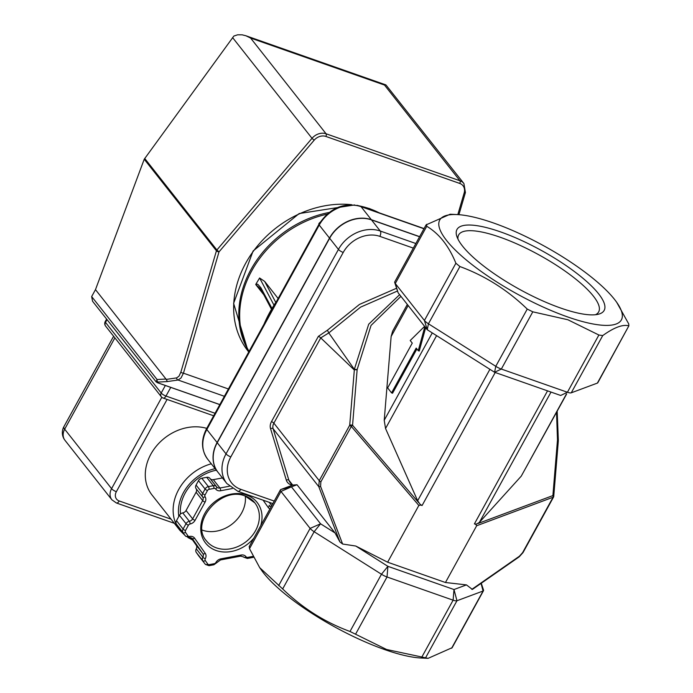 <?xml version="1.0" encoding="UTF-8"?>
<svg xmlns="http://www.w3.org/2000/svg" width="693" height="693" viewBox="0 0 693 693"><rect width="100%" height="100%" fill="white"/><g stroke="black" fill="none" stroke-linecap="round" stroke-linejoin="round"><path stroke-width="1.04" d="M219.837 404.573L157.727 382.77L158.281 382.068A2.053 1.724 -93.2 0 1 157.077 379.521L156.107 381.86M158.281 382.068L167.437 381.557L165.965 379.028L95.478 289.631L91.667 296.561L92.559 301.264L156.055 381.8L157.502 382.744A2.053 1.048 109.3 0 0 157.727 382.77M167.437 381.557L178.04 380.015A2.053 1.836 -98.3 0 1 176.654 377.893L166.112 379.426M224.393 396.292L178.04 380.015L181.003 377.997L183.446 373.189A2.053 0.78 -163.7 0 1 180.873 372.106L179.002 376.169L176.654 377.893M228.413 388.972L183.446 373.189L219.005 251.888L216.883 249.982A2.053 1.672 141.7 0 0 216.433 250.805A2.053 0.78 16.3 0 0 219.005 251.888L314.146 140.22A10.256 8.377 -38.3 0 1 325.857 136.434A2.053 1.048 -70.7 0 0 326.074 133.775L250.597 38.046L245.876 35.75L242.1 34.815L237.638 34.797L233.853 36.053L144.231 159.234L95.478 289.631M202.183 530.102A30.761 25.121 141.7 0 0 232.285 523.934A30.761 25.121 141.7 0 0 245.305 496.101M216.415 486.607L210.005 478.482A4.106 3.352 141.7 0 0 209.918 478.361A4.106 3.352 141.7 0 0 206.679 477.312L201.802 478.239A4.106 3.352 141.7 0 0 198.493 480.656L196.067 485.065A4.106 3.352 141.7 0 0 196.076 488.652A4.106 3.352 -38.3 0 1 196.093 492.238L186.053 510.49A4.106 3.352 -38.3 0 1 182.744 512.907A4.106 3.352 141.7 0 0 179.426 515.323L176.49 520.668A4.106 3.352 141.7 0 0 176.507 524.255L178.959 527.745A4.106 3.352 141.7 0 0 179.045 527.867A4.106 3.352 141.7 0 0 179.149 527.988M222.436 477.936L213.331 479.651A4.106 3.352 -38.3 0 1 210.239 478.768M190.835 537.525L196.266 545.27A4.106 3.352 -38.3 0 1 196.284 548.847A4.106 3.352 141.7 0 0 196.292 552.434L198.744 555.933A4.106 3.352 141.7 0 0 198.839 556.055A4.106 3.352 141.7 0 0 198.934 556.167M105.605 326.1L105.605 326.1A4.106 3.352 -38.3 0 1 105.501 322.392A4.106 1.091 -151.2 0 1 105.232 321.587A4.106 4.106 0 0 0 105.605 326.1L161.296 396.725A4.106 4.106 0 0 0 163.158 398.059A4.106 2.105 -70.7 0 0 165.982 396.049A4.106 1.091 -151.2 0 1 161.2 393.026A4.106 3.352 141.7 0 0 161.296 396.725M180.483 514.024A38.964 31.826 -38.3 0 1 216.346 470.2M211.296 463.799A45.123 36.85 141.7 0 0 179.833 530.284L151.984 494.967A45.123 36.85 -38.3 0 1 156.228 446.283A45.123 36.85 -38.3 0 1 206.748 428.378M64.977 440.315A12.309 10.048 -38.3 0 1 64.674 429.192A12.309 3.266 -151.2 0 1 63.86 426.767A12.309 12.309 0 0 0 64.977 440.315L111.876 499.792L116.372 502.971A4.106 2.105 109.3 0 0 119.196 500.961A8.203 6.696 -38.3 0 1 116.355 491.692A4.106 1.091 -151.2 0 1 111.573 488.669A12.309 10.048 141.7 0 0 111.876 499.792M250.597 38.046L384.485 85.048L385.932 84.918L463.912 183.55A12.309 10.048 141.7 0 0 459.961 180.769L326.074 133.775A12.309 10.048 141.7 0 0 312.015 138.314L216.883 249.982L144.681 158.42M457.978 239.146A79.886 21.214 -151.2 0 1 458.653 234.927A79.886 21.214 -151.2 0 1 519.126 244.915A79.886 21.214 -151.2 0 1 593.399 296.145A79.886 21.214 -151.2 0 1 598.665 311.902A79.886 21.214 -151.2 0 1 595.469 314.726M462.5 246.058A83.992 22.306 28.8 0 0 530.24 294.975A83.992 22.306 28.8 0 0 598.362 314.232A83.992 22.306 28.8 0 0 541.311 250.407A83.992 22.306 28.8 0 0 456.852 236.434A83.992 22.306 28.8 0 0 462.5 246.058M567.593 316.918A103.638 27.521 28.8 0 0 616.709 302.33A103.638 27.521 28.8 0 0 543.823 245.833A103.638 27.521 28.8 0 0 457.068 214.57A103.638 27.521 28.8 0 0 458.731 253.361A103.638 27.521 28.8 0 0 567.593 316.918M428.083 658.35L421.162 658.021A103.638 27.521 -151.2 0 1 384.702 649.592A103.638 27.521 -151.2 0 1 261.53 570.261L259.71 567.68L282.666 588.946C302.408 608.047 324.852 622.227 350 631.479L386.581 649.488L428.083 658.35L452.148 647.695L483.497 590.687A8.203 2.174 28.8 0 0 483.506 590.012L481.263 583.246M271.639 307.779L260.863 287.725L257.865 284.355L256.003 283.983L259.606 277.988L264.665 281.41L277.876 298.163M262.378 290.272A2.053 1.836 152.1 0 0 262.326 291.97L260.048 288.401M256.003 283.983L255.734 284.528L260.048 288.392M249.064 351.403A97.297 79.461 -38.3 0 1 327.061 214.189M396.613 288.227L359.476 304.426L327.417 330.214L318.347 336.382L271.474 421.639A10.256 8.377 141.7 0 0 270.539 428.62L286.313 480.119A10.256 8.377 141.7 0 0 290.791 484.719L292.281 485.239M217.983 472.288A32.814 26.802 -38.3 0 1 217.914 472.193A32.814 26.802 -38.3 0 1 217.091 442.541L329.496 238.08A32.814 26.802 -38.3 0 1 371.327 219.69L419.62 236.642M274.246 501.082L240.748 489.327A28.716 23.449 -38.3 0 1 230.821 456.904L343.226 252.443A28.716 23.449 -38.3 0 1 379.825 236.356A4.106 2.105 -70.7 0 0 380.266 231.029L371.474 219.88L419.56 236.755M230.821 456.904A4.106 1.091 -151.2 0 1 226.031 453.88L217.238 442.723A32.814 26.802 141.7 0 0 218.061 472.375L226.854 483.532L237.924 491.337A4.106 2.105 109.3 0 0 240.748 489.327M217.238 442.723L329.643 238.262L338.435 249.419L226.031 453.88A32.814 26.802 141.7 0 0 226.854 483.532M371.474 219.88A32.814 26.802 141.7 0 0 329.643 238.262M424.592 326.351L410.213 340.514L412.266 343.113L387.647 387.907L391.562 392.879L416.19 348.085L418.243 350.693L424.844 326.68M418.243 350.693L419.239 351.039L425.658 327.702M391.562 392.879L392.559 393.226L416.891 348.977M327.417 330.214L328.803 332.917L360.577 307.129L397.522 290.991M292.333 485.221L289.847 482.068A8.203 6.696 -38.3 0 1 288.894 480.24L273.12 428.742A8.203 6.696 -38.3 0 1 273.865 423.154L320.738 337.889L328.803 332.917L354.331 369.378L357.172 369.482L371.058 325.398L400.935 296.353M616.709 302.33L628.724 323.908L628.854 325.849C622.851 324.168 614.137 327.417 602.728 335.577L598.882 335.014L567.862 319.75L532.796 311.824L527.243 309.078C507.501 289.986 485.057 275.805 459.909 266.545L455.89 263.236C448.882 245.998 439.171 233.68 426.749 226.282L395.279 283.515L398.12 292.784L427.26 329.738L494.594 372.271L560.68 395.469L567.42 392.255L501.334 369.057A8.203 2.174 -151.2 0 1 495.772 366.32L428.439 323.787A8.203 2.174 -151.2 0 1 424.419 320.469L395.279 283.515A8.203 2.174 -151.2 0 1 394.733 282.579A8.203 2.174 -151.2 0 1 394.741 281.895L426.082 224.896L450.147 214.232L457.068 214.57M399.61 294.672L368.702 324.203L354.331 369.378M354.383 369.36L349.705 425.251L319.23 480.682L318.78 486.651L339.925 541.952L335.022 532.926L320.573 523.804L291.432 486.841L297.037 484.753L328.803 525.043L303.222 492.654M249.09 546.829L280.431 489.821A8.203 2.174 28.8 0 1 280.847 489.501L292.801 485.048L297.037 484.753M328.803 525.043L335.022 532.926M339.925 541.952L342.611 544.022L320.59 486.434L320.85 481.86L351.325 426.429A2.053 0.433 -40.5 0 0 352.555 425.268A2.053 0.797 -175.3 0 0 349.705 425.251A2.053 0.546 28.8 0 0 351.325 426.429L418.849 505.44L420.746 505.05L422.089 505.526L420.123 504.322L417.645 500.753L385.542 428.508L384.217 420.296L391.138 336.495L392.619 331.193L407.319 304.452M418.659 502.607L352.555 425.268L357.12 369.967A2.053 0.797 -175.3 0 0 354.27 369.949L320.738 337.889A2.053 0.546 28.8 0 0 318.347 336.382M320.59 486.434A2.053 0.546 159.1 0 1 318.78 486.651L273.12 428.742A2.053 1.126 -17 0 0 270.539 428.62M418.849 505.44L387.638 562.205L445.46 582.51L466.45 584.892L472.383 589.431L519.222 556.817A2.053 0.866 55.1 0 0 519.412 556.219L471.812 589.371M566.657 393.971L521.249 476.152L479.365 522.418L476.446 524.099L474.402 523.891L475.745 524.358L476.671 525.736L445.46 582.51M553.742 496.327A2.053 0.797 -175.3 0 0 552.893 495.59A2.053 1.317 69.5 0 1 553.066 497.245A2.053 0.546 28.8 0 0 553.499 497.141A2.053 2.053 0 0 0 553.742 496.327L558.315 441.025A2.053 0.797 -175.3 0 0 557.458 440.289L552.893 495.59L478.109 523.475M558.004 440.904L557.458 440.289M597.383 383.09L628.854 325.849L597.799 382.761A8.203 2.174 -151.2 0 1 597.383 383.09L571.257 392.818A8.203 2.174 -151.2 0 1 571.11 392.862A8.203 2.174 -151.2 0 1 567.42 392.255L598.882 335.014M426.749 226.282L426.619 224.333M466.45 584.892L453.993 589.535L387.907 566.337L355.786 546.041L387.638 562.205M280.431 489.821A8.203 2.174 28.8 0 0 280.977 491.441L310.109 528.395A8.203 2.174 28.8 0 0 314.137 531.713L381.471 574.246A8.203 2.174 28.8 0 0 387.023 576.983L453.109 600.181A8.203 2.174 28.8 0 0 456.956 600.744L483.082 591.016A8.203 2.174 28.8 0 0 483.497 590.687M342.611 544.022L355.786 546.041M249.385 546.734L249.506 548.683L259.71 567.68M320.183 222.202L318.953 223.441L318.815 224.532M314.146 140.22L312.015 138.314L232.614 37.613M325.857 136.434L459.745 183.437A2.053 1.048 -70.7 0 0 459.961 180.769L384.485 85.048M459.745 183.437A10.256 8.377 -38.3 0 1 464.18 192.888A2.053 0.78 16.3 0 0 465.419 192.533L463.912 183.55M464.18 192.888L457.813 214.605M165.965 379.028L157.077 379.521L91.667 296.561M144.231 159.234L216.433 250.805L180.873 372.106M260.698 525.727A32.814 26.802 141.7 0 0 246.621 495.062A32.814 26.802 141.7 0 0 206.003 511.408A32.814 26.802 141.7 0 0 212.353 548.813A32.814 26.802 141.7 0 0 253.915 538.054M244.941 495.867A30.761 25.121 -38.3 0 1 254.807 502.815A30.761 25.121 -38.3 0 1 246.206 541.588A30.761 25.121 -38.3 0 1 206.488 540.912C189.492 522.843 221.032 485.628 245.209 496.075L254.807 502.815M263.097 500.173L268.174 507.415A6.15 5.024 141.7 0 0 269.967 508.861M253.023 556.375L247.722 557.371A2.053 1.672 -38.3 0 1 246.058 556.791A6.15 5.024 141.7 0 0 241.077 555.041L220.894 558.844A6.15 5.024 141.7 0 0 215.921 562.465A2.053 1.672 -38.3 0 1 214.267 563.678L209.39 564.596A2.053 1.672 -38.3 0 1 207.727 564.015L205.275 560.524A2.053 1.672 -38.3 0 1 205.267 558.731A6.15 5.024 141.7 0 0 205.249 553.352L194.586 538.166A6.15 5.024 141.7 0 0 189.605 536.417A2.053 1.672 -38.3 0 1 187.942 535.836L185.49 532.337A2.053 1.672 -38.3 0 1 185.481 530.543L188.418 525.207A2.053 1.672 -38.3 0 1 190.073 523.995A6.15 5.024 141.7 0 0 195.045 520.365L205.076 502.113A6.15 5.024 141.7 0 0 205.059 496.734A2.053 1.672 -38.3 0 1 205.059 494.941L207.484 490.531A2.053 1.672 -38.3 0 1 209.139 489.319L214.016 488.4A2.053 1.672 -38.3 0 1 215.679 488.989A6.15 5.024 141.7 0 0 220.66 490.739L232.294 488.548M247.722 557.371A2.053 0.641 79.3 0 1 247.366 558.454L253.274 557.345M246.058 556.791A2.053 1.178 144.9 0 1 243.667 557.068A4.106 3.352 141.7 0 0 243.763 557.189L247.366 558.454M241.077 555.041A2.053 0.641 79.3 0 1 240.722 556.124L243.581 556.947A4.106 3.352 -38.3 0 1 243.667 557.068L243.494 556.843M220.894 558.844A2.053 0.641 79.3 0 1 220.539 559.927L240.722 556.124M215.921 562.465A2.053 0.546 28.8 0 0 216.987 562.525L220.539 559.927M214.267 563.678A2.053 0.641 79.3 0 1 213.92 564.76L216.987 562.525M209.39 564.596A2.053 0.641 79.3 0 1 209.035 565.687L213.92 564.76M207.727 564.015A2.053 1.178 144.9 0 1 205.336 564.293A4.106 3.352 141.7 0 0 205.431 564.423L209.035 565.687M205.275 560.524A2.053 1.178 144.9 0 1 202.884 560.802L198.744 555.933M205.267 558.731A2.053 0.546 -151.2 0 1 202.876 557.215A4.106 3.352 141.7 0 0 202.884 560.802L196.292 552.434M205.249 553.352A2.053 1.178 144.9 0 1 202.858 553.629A4.106 3.352 -38.3 0 1 202.876 557.215L196.284 548.847M194.586 538.166A2.053 1.178 144.9 0 1 192.204 538.444L202.858 553.629L196.266 545.27M189.605 536.417A2.053 0.641 79.3 0 1 189.25 537.499L192.108 538.322A4.106 3.352 -38.3 0 1 192.204 538.444L192.022 538.218M187.942 535.836A2.053 1.178 144.9 0 1 185.551 536.113A4.106 3.352 141.7 0 0 185.646 536.235L189.25 537.499M185.49 532.337A2.053 1.178 144.9 0 1 183.099 532.622L178.959 527.745M185.481 530.543A2.053 0.546 -151.2 0 1 183.091 529.036A4.106 3.352 141.7 0 0 183.099 532.622L176.507 524.255M188.418 525.207A2.053 0.546 -151.2 0 1 186.027 523.691L183.091 529.036L176.49 520.668M190.073 523.995A2.053 0.641 -100.7 0 0 189.336 521.275A4.106 3.352 141.7 0 0 186.027 523.691L179.426 515.323M195.045 520.365A2.053 0.546 -151.2 0 1 192.645 518.858A4.106 3.352 -38.3 0 1 189.336 521.275L182.744 512.907M205.076 502.113A2.053 0.546 -151.2 0 1 202.685 500.597L192.645 518.858L186.053 510.49M205.059 496.734A2.053 1.178 144.9 0 1 202.677 497.02A4.106 3.352 -38.3 0 1 202.685 500.597L196.093 492.238M205.059 494.941A2.053 0.546 -151.2 0 1 202.659 493.433A4.106 3.352 141.7 0 0 202.677 497.02L196.076 488.652M207.484 490.531A2.053 0.546 -151.2 0 1 205.085 489.015L202.659 493.433L196.067 485.065M209.139 489.319A2.053 0.641 -100.7 0 0 208.402 486.599A4.106 3.352 141.7 0 0 205.085 489.015L198.493 480.656M214.016 488.4A2.053 0.641 -100.7 0 0 213.279 485.68L208.402 486.599L201.802 478.239M215.679 488.989A2.053 1.178 -35.1 0 0 216.623 486.884A2.053 1.178 -35.1 0 0 216.606 486.85A4.106 3.352 141.7 0 0 216.511 486.72A4.106 3.352 141.7 0 0 213.279 485.68L206.679 477.312M220.66 490.739A2.053 0.641 -100.7 0 0 219.924 488.011A4.106 3.352 -38.3 0 1 216.692 486.971A4.106 3.352 -38.3 0 1 216.64 486.893M229.357 486.235L219.924 488.011L213.331 479.651M268.174 507.415A2.053 1.178 -35.1 0 0 269.118 505.31A2.053 1.178 -35.1 0 0 269.101 505.275L269.187 505.396A4.106 3.352 -38.3 0 1 269.135 505.327M271.266 506.496A4.106 3.352 -38.3 0 1 269.187 505.396M271.76 505.604L269.161 502.304M329.158 212.465A97.297 79.461 141.7 0 0 248.969 351.585M248.744 351.992L248.111 351.186A97.297 79.461 -38.3 0 1 252.217 252.815A97.297 79.461 -38.3 0 1 351.637 204.712M359.424 205.916A97.297 79.461 -38.3 0 1 369.698 208.749A97.297 79.461 -38.3 0 1 379.097 212.794M165.332 385.49L161.2 393.026L105.501 322.392L107.034 319.62M215.055 413.271L165.982 396.049L170.747 387.396M178.82 516.432A41.017 33.498 -38.3 0 1 215.133 468.659M171.067 519.17L119.196 500.961M161.816 397.271L111.573 488.669L64.674 429.192L114.882 337.863M116.355 491.692L167.082 399.437M259.606 277.988L273.64 304.496M275.424 301.741L264.665 281.41M255.734 284.528L263.808 294.768M343.226 252.443A4.106 1.091 -151.2 0 1 338.435 249.419A32.814 26.802 141.7 0 1 380.266 231.029L415.843 243.52M379.825 236.356L413.314 248.111M206.557 428.724A4.106 1.091 28.8 0 0 206.835 429.53L319.23 225.069A4.106 1.091 -151.2 0 1 318.962 224.263L206.557 428.724C200.823 439.899 201.195 450.06 207.657 459.182A32.814 26.802 -38.3 0 1 206.835 429.53L217.091 442.541M329.496 238.08L319.23 225.069A32.814 26.802 -38.3 0 1 361.062 206.679A4.106 2.105 -70.7 0 0 360.516 206.271C343.381 202.209 329.53 208.203 318.962 224.263M371.327 219.69L361.062 206.679L423.96 228.759M264.033 324.177A121.907 99.558 -38.3 0 1 276.94 300.701M291.363 483.983A2.053 1.048 -70.7 0 0 290.791 484.719M292.715 485.083L288.894 480.24A2.053 1.126 -17 0 0 286.313 480.119M320.85 481.86A2.053 0.546 -151.2 0 1 319.23 480.682L273.865 423.154A2.053 0.546 28.8 0 0 271.474 421.639M420.746 505.05L420.123 504.322M357.12 369.967L357.172 369.482M547.539 390.852L474.402 523.891M422.089 505.526L495.218 372.488M476.446 524.099L475.745 524.358M476.671 525.736L553.066 497.245L522.591 552.676A2.053 0.546 28.8 0 0 523.024 552.581L519.222 556.817M522.591 552.676L519.412 556.219M556.54 412.378L557.484 439.804M459.909 266.545L428.439 323.787L427.26 329.738L424.419 320.469L455.89 263.236M532.796 311.824L501.334 369.057L494.594 372.271L495.772 366.32L527.243 309.078M571.257 392.818L602.728 335.577M421.647 657.414L453.109 600.181L453.993 589.535L456.956 600.744L425.485 657.978M451.611 648.25L483.082 591.016L481.063 583.385M350 631.479L381.471 574.246L387.907 566.337L387.023 576.983L355.561 634.216M278.647 585.637L310.109 528.395L320.573 523.804L314.137 531.713L282.666 588.946M280.847 489.501L291.432 486.841L280.977 491.441L249.506 548.683M566.389 394.04L521.249 476.152M479.365 522.418L551.013 392.073M489.908 369.308L417.645 500.753M385.542 428.508L436.599 335.637M432.267 332.9L384.217 420.296M391.138 336.495L408.16 305.518M465.419 192.533L458.922 214.683M219.811 404.617L157.502 382.744M209.918 478.361L216.692 486.971M356.93 205.284L369.421 208.541L379.478 212.933M248.111 351.186L233.61 303.343L253.101 250.996L299.168 213.557L354.703 204.929M198.839 556.055L205.431 564.414M179.045 527.867L185.646 536.235M106.609 319.083L105.232 321.587M213.669 415.791L163.158 398.059M179.833 530.284L185.109 535.55M187.907 537.525L192.55 539.968M174.341 523.319L116.372 502.971M113.617 336.252L63.86 426.767M245.876 35.75L385.932 84.918M271.145 308.628L262.326 291.97M272.86 503.603L237.924 491.337M360.516 206.271L424.055 228.577M261.867 328.118L279.755 295.582M217.914 472.193L207.657 459.182M553.499 497.141L523.024 552.581M557.181 411.218L558.341 440.471M398.12 292.784L394.733 282.579"/></g></svg>
